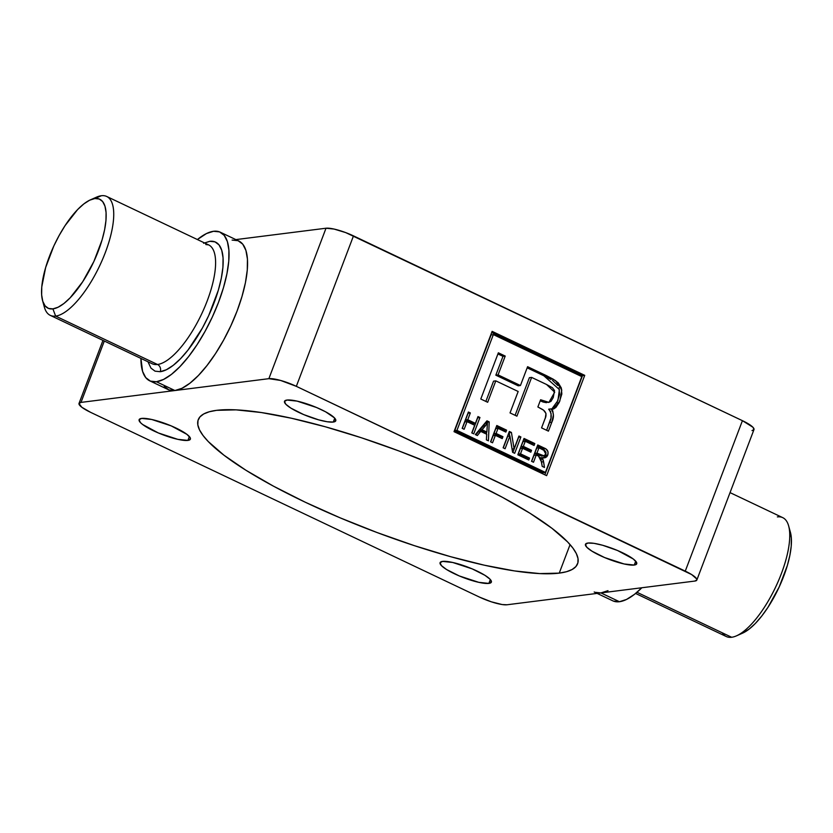<?xml version="1.0" encoding="UTF-8"?>
<svg xmlns="http://www.w3.org/2000/svg" width="833" height="833" viewBox="0 0 833 833"><rect width="100%" height="100%" fill="white"/><g stroke="black" fill="none" stroke-linecap="round" stroke-linejoin="round"><path stroke-width="1.25" d="M286.979 400.048A27.416 5.675 20.8 0 1 316.842 407.629A27.416 5.675 20.8 0 1 335.761 420.79A27.416 5.675 20.8 0 1 333.283 422.05L334.741 418.197L333.283 422.05L335.793 420.675L334.408 417.833L325.609 411.814L316.582 407.524L297.089 401.121L286.979 400.048L284.459 401.433L285.854 404.276L290.936 408.149L303.681 414.584L318.591 419.832L327.234 421.758L333.283 422.05A27.416 5.675 20.8 0 1 303.41 414.47A27.416 5.675 20.8 0 1 284.501 401.319A27.416 5.675 20.8 0 1 286.979 400.048M587.942 543.043A27.416 5.675 20.8 0 1 617.805 550.623A27.416 5.675 20.8 0 1 636.724 563.774A27.416 5.675 20.8 0 1 634.246 565.045L635.704 561.182L634.246 565.045L635.985 564.555L636.558 562.4L633.257 558.974L617.545 550.509L602.634 545.261L593.981 543.335L587.942 543.043L585.422 544.418L586.817 547.26L591.899 551.134L604.643 557.569L624.125 563.972L634.246 565.045A27.416 5.675 20.8 0 1 604.373 557.464A27.416 5.675 20.8 0 1 585.464 544.303A27.416 5.675 20.8 0 1 587.942 543.043M442.573 561.4A27.416 5.675 20.8 0 1 472.436 568.981A27.416 5.675 20.8 0 1 491.355 582.142A27.416 5.675 20.8 0 1 488.867 583.402L490.335 579.549L488.867 583.402L491.387 582.017L490.002 579.185L484.91 575.301L472.176 568.866L452.683 562.473L442.573 561.4L440.053 562.775L441.438 565.617L446.53 569.501L459.264 575.936L478.756 582.329L488.867 583.402A27.416 5.675 20.8 0 1 459.004 575.822A27.416 5.675 20.8 0 1 440.084 562.66A27.416 5.675 20.8 0 1 442.573 561.4M141.61 418.416A27.416 5.675 20.8 0 1 171.473 425.996A27.416 5.675 20.8 0 1 190.382 439.147A27.416 5.675 20.8 0 1 187.904 440.407L189.372 436.554L187.904 440.407L190.424 439.033L190.216 437.773L186.915 434.347L171.202 425.882L151.721 419.478L141.61 418.416L139.09 419.79L140.475 422.633L142.599 424.476L158.301 432.941L177.793 439.345L187.904 440.407A27.416 5.675 20.8 0 1 158.041 432.827A27.416 5.675 20.8 0 1 139.121 419.676A27.416 5.675 20.8 0 1 141.61 418.416M147.951 361.761L150.981 368.144L155.032 371.164L160.228 371.705L166.371 369.737L173.233 365.333L180.553 358.679L188.039 350.016L202.377 328.067L208.677 315.624L218.34 290.186L221.328 278.17L222.921 267.237L223.057 257.813L221.734 250.264L218.996 244.871L214.956 241.851L209.76 241.31A71.284 25.313 115.4 0 1 214.06 302.837A71.284 25.313 115.4 0 1 160.228 371.705A5.487 4.998 82.8 0 0 157.499 364.49A65.807 23.366 -64.6 0 0 203.252 310.459A65.807 23.366 -64.6 0 0 210.447 246.068M42.566 300.619L44.357 307.085A65.807 23.366 -64.6 0 0 55.634 316.092L52.906 308.876A60.32 21.419 115.4 0 1 42.566 300.619A60.32 21.419 115.4 0 1 54.52 244.517A60.32 21.419 115.4 0 1 90.464 199.826A60.32 21.419 115.4 0 1 94.816 198.546L101.355 195.734A65.807 23.366 -64.6 0 0 96.597 197.119L90.464 199.826M635.6 593.45L726.272 636.527A65.807 23.366 -64.6 0 0 731.645 637.266A65.807 23.366 115.4 0 1 722.294 632.83M777.366 516.908A65.807 23.366 115.4 0 1 788.643 525.915A65.807 23.366 115.4 0 1 775.617 587.119A65.807 23.366 115.4 0 1 736.403 635.881A65.807 23.366 115.4 0 1 731.645 637.266L636.985 592.294L731.645 637.266A65.807 23.366 -64.6 0 0 778.626 580.424A65.807 23.366 -64.6 0 0 782.749 517.647L730.041 492.615M50.251 315.353L152.116 363.74A65.807 23.366 -64.6 0 0 157.499 364.49L55.634 316.092A65.807 23.366 115.4 0 1 50.251 315.353A65.807 23.366 115.4 0 1 43.628 303.504M93.369 198.816A65.807 23.366 115.4 0 1 101.355 195.734A65.807 23.366 115.4 0 1 106.728 196.473A65.807 23.366 115.4 0 1 102.615 259.25A65.807 23.366 115.4 0 1 55.634 316.092L157.499 364.49A65.807 23.366 -64.6 0 0 204.481 307.648A65.807 23.366 -64.6 0 0 208.594 244.871L205.813 244.548M559.245 573.125L570.074 544.605L559.245 573.125L566.523 571.709L572.094 569.522L575.884 566.586L577.873 562.921L578.019 558.579L576.342 553.601L572.854 548.01L567.575 541.887L551.904 528.257L529.934 513.222L502.507 497.353L470.676 481.276L435.659 465.595L398.82 450.924L361.553 437.814L325.297 426.777L291.456 418.239L261.312 412.533L236.041 409.857L216.611 410.336A202.898 42.025 20.8 0 1 437.617 466.428A202.898 42.025 20.8 0 1 577.592 563.774A202.898 42.025 20.8 0 1 559.245 573.125A202.898 42.025 20.8 0 1 338.229 517.033A202.898 42.025 20.8 0 1 198.254 419.676A202.898 42.025 20.8 0 1 216.611 410.336L209.322 411.752L203.752 413.939L199.962 416.875L197.983 420.53L197.827 424.872L199.504 429.859L203.002 435.44L208.271 441.563L223.942 455.193L245.912 470.239L273.339 486.097L305.17 502.174L340.187 517.855L377.037 532.526L414.303 545.636L450.549 556.673L484.4 565.211L514.534 570.928L539.805 573.593L559.245 573.125M220.287 232.209A82.259 29.207 115.4 0 0 213.56 231.282L206.469 233.552L197.4 239.55A82.259 29.207 115.4 0 1 213.56 231.282L219.558 231.897L224.223 235.385L227.388 241.601L228.919 250.317L228.763 261.187L226.92 273.807L223.463 287.677L218.538 302.275L212.321 317.029L205.043 331.378L197.004 344.779L188.508 356.701L179.866 366.707L171.431 374.392L163.507 379.463L156.417 381.733A82.259 29.207 115.4 0 1 149.69 380.806A82.259 29.207 115.4 0 1 140.923 358.419L142.589 371.414L145.754 377.63L150.419 381.118L156.417 381.733L174.93 390.531L156.417 381.733A82.259 29.207 115.4 0 0 215.143 310.688A82.259 29.207 115.4 0 0 220.287 232.209L238.811 241.008A82.259 29.207 -64.6 0 1 233.667 319.487A82.259 29.207 -64.6 0 1 174.93 390.531L268.872 378.671L280.617 380.452L296.329 386.335L691.682 574.583L696.7 578.945L696.857 579.955L694.847 581.059L600.916 592.919A82.259 29.207 115.4 0 1 594.189 591.992M149.69 380.806L168.214 389.605A82.259 29.207 -64.6 0 0 174.93 390.531L80.999 402.401L174.93 390.531L182.031 388.261L189.945 383.19L198.389 375.506L207.021 365.5L215.528 353.577L223.567 340.176L230.835 325.828L237.061 311.073L241.987 296.475L245.443 282.606L247.276 269.996L247.443 259.115L245.912 250.41L242.747 244.184L238.082 240.695L232.084 240.081M613.442 601.103L619.44 601.718L600.916 592.919L619.44 601.718A82.259 29.207 -64.6 0 0 641.847 587.744L634.444 594.366L626.531 599.448L619.44 601.718A82.259 29.207 -64.6 0 1 612.713 600.791L597.146 593.398M493.355 334.595L581.798 376.62L545.407 472.415L456.963 430.39L493.355 334.595L491.116 334.887L454.724 430.671L456.963 430.39L493.355 334.595L581.798 376.62L545.407 472.415L456.963 430.39L454.724 430.671L543.168 472.696L545.407 472.415L543.168 472.696L454.724 430.671L491.116 334.887L493.355 334.595M528.799 460.003L529.528 458.088L520.51 453.808L522.603 448.289L530.84 452.194L531.558 450.289L523.332 446.384L525.269 441.282L534.088 445.478L534.807 443.562L524.03 438.45L517.824 454.787L528.799 460.003L529.528 458.088L520.51 453.808L522.603 448.289L530.84 452.194L531.558 450.289L523.332 446.384L525.269 441.282L534.088 445.478L534.807 443.562L524.03 438.45L517.824 454.787L528.799 460.003M502.226 438.606L502.955 436.7L496.093 433.441L498.03 428.349L505.87 432.067L506.599 430.161L496.801 425.507L490.585 441.844L492.553 442.781L495.375 435.347L502.226 438.606L502.955 436.7L496.093 433.441L498.03 428.349L505.87 432.067L506.599 430.161L496.801 425.507L490.585 441.844L492.553 442.781L495.375 435.347L502.226 438.606M474.685 425.267L471.78 432.91L473.738 433.837L479.943 417.5L477.986 416.573L475.404 423.362L467.761 419.728L470.343 412.939L468.385 412.012L462.18 428.349L464.137 429.276L467.042 421.644L474.685 425.267L471.78 432.91L473.738 433.837L479.943 417.5L477.986 416.573L475.404 423.362L467.761 419.728L470.343 412.939L468.385 412.012L462.18 428.349L464.137 429.276L467.042 421.644L474.685 425.267M550.592 419.02L546.625 430.286L549.572 422.529L551.81 422.248L548.426 431.14L541.565 427.881L544.928 419.03C546.958 414.886 546.136 411.689 542.45 409.419L537.879 406.973L540.617 399.757L548.926 402.391L554.684 392.208L546.542 384.482L531.631 377.401L516.908 416.167L510.035 412.908L518.168 391.489L495.802 380.858L487.669 402.277L480.797 399.017L498.353 352.807L505.214 356.066L498.072 374.892L520.438 385.523L527.591 366.697L546.094 375.485L527.591 366.697L520.438 385.523L498.072 374.892L505.214 356.066L498.353 352.807L480.797 399.017L487.669 402.277L495.802 380.858L518.168 391.489L510.035 412.908L516.908 416.167L531.631 377.401L546.542 384.482L552.404 387.709L554.528 390.521L553.258 397.549L550.946 401.381L548.687 402.412L540.617 399.757L537.879 406.973L543.522 410.148L546 413.48L545.355 417.781L541.565 427.881L548.426 431.14L551.81 422.248L553.383 415.167L552.748 410.794L550.894 408.899L553.664 408.982L555.955 407.358L559.172 402.516L561.838 394.03L561.317 387.97L558.256 382.857L553.279 379.223L546.094 375.485L543.855 375.777L527.154 367.832L543.855 375.777L546.094 375.485L555.663 380.702L561.775 389.938L559.797 401.162L552.82 409.19L550.894 408.899C553.945 412.668 554.247 417.114 551.81 422.248L549.572 422.529C552.019 417.395 551.706 412.949 548.666 409.19L550.894 408.899L548.666 409.19L550.748 411.741M477.361 435.555L480.714 431.39L486.732 434.253L486.378 439.845L488.43 440.824L489.2 421.894L486.961 420.832L475.31 434.587L477.361 435.555L480.714 431.39L486.732 434.253L486.378 439.845L488.43 440.824L489.2 421.894L486.961 420.832L475.31 434.587L477.361 435.555M512.597 452.298L514.69 453.298L520.896 436.961L518.938 436.023L514.096 448.789L511.42 432.452L509.338 431.463L503.132 447.8L505.09 448.737L509.931 436.003L512.597 452.298L514.69 453.298L520.896 436.961L518.938 436.023L514.096 448.789L511.42 432.452L509.338 431.463L503.132 447.8L505.09 448.737L509.931 436.003L512.597 452.298M541.492 461.951L542.21 466.376L544.47 467.448L543.283 460.316L541.96 457.609L545.417 457.661L546.865 456.64L547.791 455.047L548.01 451.736L546.125 449.102L537.754 444.957L531.537 461.305L533.505 462.232L536.244 455.016L538.503 456.088L540.763 458.494L542.21 466.376L544.47 467.448L543.585 461.753L541.96 457.609L544.49 457.89L547.791 455.047C548.655 451.632 547.479 449.299 544.272 448.06L537.754 444.957L531.537 461.305L533.505 462.232L536.244 455.016L538.503 456.088L541.492 461.951M164.268 386.429L168.943 389.917L174.93 390.531L268.872 378.671L326.015 228.221L268.872 378.671A21.939 4.54 20.8 0 1 296.329 386.335L353.484 235.885L742.422 420.675L685.267 571.126L296.329 386.335L353.484 235.885A21.939 4.54 -159.2 0 0 326.015 228.221L235.854 239.602L326.015 228.221L334.106 229.075L345.716 232.605L742.422 420.675L752.897 427.225L754.011 429.505L752.001 430.599M608.007 590.649L600.916 592.919L506.985 604.779L502.153 604.55L491.314 601.811L479.516 597.115L90.578 412.325L81.79 407.243L78.989 403.495L80.999 402.401L104.312 341.03L80.999 402.401A21.939 4.54 20.8 0 0 79.02 403.411L102.959 340.385M79.02 403.411A21.939 4.54 20.8 0 0 90.578 412.325L479.516 597.115A21.939 4.54 20.8 0 0 506.985 604.779L694.847 581.059A21.939 4.54 20.8 0 0 696.836 580.049L753.98 429.589A21.939 4.54 -159.2 0 0 742.422 420.675L685.267 571.126A21.939 4.54 20.8 0 1 696.836 580.049M600.916 592.919L594.918 592.305M454.027 431.661L546.635 475.653L584.735 375.35L492.126 331.357L454.027 431.661L492.126 331.357L584.735 375.35L582.496 375.641L491.699 332.492L582.496 375.641L584.735 375.35L546.635 475.653L454.027 431.661M209.76 241.31L203.606 243.278M52.906 308.876L48.512 308.429L45.086 305.867L42.775 301.307L41.65 294.913L41.765 286.948L45.648 267.518L53.822 245.995L59.153 235.468L65.047 225.649L77.615 209.572L83.81 203.939L89.62 200.212L94.816 198.546L99.221 199.004L102.636 201.555L104.958 206.115L106.072 212.509L105.958 220.485L104.614 229.731L102.084 239.904L93.9 261.427L82.675 281.773L70.107 297.86L63.922 303.493L58.112 307.21L52.906 308.876L55.634 316.092A65.807 23.366 -64.6 0 0 105.333 252.524A65.807 23.366 -64.6 0 0 101.355 195.734L94.816 198.546A60.32 21.419 115.4 0 1 98.461 250.608A60.32 21.419 115.4 0 1 52.906 308.876M742.463 633.215L749.19 629.061L755.385 623.428L761.716 616.097L767.953 607.351L779.178 587.005L787.352 565.482L789.882 555.309L791.235 546.052L791.35 538.087L790.225 531.693M736.403 635.881L742.536 633.174A60.32 21.419 -64.6 0 0 778.48 588.483A60.32 21.419 -64.6 0 0 790.434 532.381L788.643 525.915M157.499 364.49A5.487 4.998 -97.2 0 1 160.228 371.705M544.824 474.8L582.496 375.641L544.824 474.8M545.365 401.745L543.126 402.027L540.211 400.808L543.126 402.027L545.365 401.745M548.926 402.391L543.126 402.027L546.448 402.693M531.631 377.401L529.392 377.682L531.631 377.401M515.096 415.313L529.392 377.682L515.096 415.313M495.802 380.858L493.563 381.15L495.802 380.858M485.858 401.423L493.563 381.15L485.858 401.423M505.214 356.066L502.986 356.347L497.915 353.942L502.986 356.347L505.214 356.066M498.072 374.892L495.833 375.173L502.986 356.347L495.833 375.173L498.072 374.892M520.438 385.523L518.199 385.804L495.833 375.173L518.199 385.804L520.438 385.523M551.696 409.149L557.923 400.558L559.422 389.573L543.855 375.777L551.04 379.504M550.936 417.271L551.082 413.501M551.425 409.263L553.737 407.618M556.933 402.808L559.609 394.311L558.964 387.886M557.839 385.502L552.487 380.369M464.804 421.925L467.042 421.644L464.804 421.925L462.336 428.422L464.804 421.925M467.959 413.147L470.343 412.939L468.104 413.22L465.532 420.009L467.761 419.728L465.532 420.009L473.175 423.643L475.404 423.362L473.175 423.643L465.532 420.009L467.959 413.147M477.559 417.708L479.943 417.5L477.715 417.781L471.936 432.983L477.559 417.708M486.149 421.79L489.2 421.894L486.961 422.175L486.92 423.133L486.149 421.79M486.555 432.098L486.482 434.128L486.555 432.098M478.486 431.681L480.714 431.39L478.486 431.681L475.903 434.868L478.486 431.681M485.462 425.778L487.43 423.06L485.191 423.351L483.223 426.059L485.462 425.778L483.223 426.059L479.798 430.047L482.036 429.766L487.43 423.06L486.868 432.067L482.036 429.766L479.798 430.047L484.629 432.348L486.868 432.067L484.629 432.348L479.798 430.047L485.191 423.351L487.43 423.06L486.868 432.067L482.036 429.766L485.462 425.778M493.136 435.628L495.375 435.347L493.136 435.628L490.741 441.917L493.136 435.628M496.364 426.642L504.361 430.442L506.599 430.161L504.361 430.442L504.069 431.213L504.361 430.442L496.364 426.642M495.791 428.631L498.03 428.349L495.791 428.631L493.865 433.722L496.093 433.441L493.865 433.722L500.716 436.981L502.955 436.7L500.716 436.981L500.425 437.752L500.716 436.981L493.865 433.722L495.791 428.631M507.693 436.284L509.931 436.003L507.693 436.284L503.288 447.883L507.693 436.284M508.901 432.598L511.42 432.452L509.182 432.733L509.723 436.023L508.901 432.598M512.066 449.039L514.096 448.789L512.066 449.039M518.501 437.169L520.896 436.961L518.657 437.242L512.889 452.444L518.501 437.169M523.603 439.585L532.568 443.843L534.807 443.562L532.568 443.843L532.277 444.614L532.568 443.843L523.603 439.585M523.03 441.573L525.269 441.282L523.03 441.573L521.094 446.665L523.332 446.384L521.094 446.665L529.319 450.57L531.558 450.289L529.319 450.57L529.028 451.34L529.319 450.57L521.094 446.665L523.03 441.573M520.365 448.571L522.603 448.289L520.365 448.571L518.272 454.089L520.51 453.808L518.272 454.089L527.289 458.369L529.528 458.088L527.289 458.369L526.997 459.139L527.289 458.369L518.272 454.089L520.365 448.571M534.005 455.297L536.244 455.016L534.005 455.297L531.693 461.378L534.005 455.297M545.782 452.017L543.887 449.383L537.316 446.103L542.033 448.341L544.272 448.06L542.033 448.341L545.698 451.725M545.917 453.891L545.553 455.328L547.791 455.047L545.553 455.328L543.303 457.89M540.461 457.796L541.96 457.609L540.461 457.796M540.961 459.17L542.845 458.931L540.961 459.17M541.502 462.013L543.585 461.753L541.502 462.013M543.647 450.018L545.834 454.131L543.834 455.786L536.962 453.11L538.982 447.8L545.115 450.986L546.042 452.829L545.5 454.766L543.782 455.786L538.93 455.391L541.169 455.099L536.962 453.11L534.734 453.391L536.962 453.11L538.982 447.8L536.744 448.081L538.982 447.8L543.647 450.018M536.744 448.081L534.734 453.391L541.606 456.067L534.734 453.391L536.744 448.081M543.178 457.942L545.23 456.057L545.938 453.131M106.728 196.473L208.594 244.871M543.834 455.786L541.606 456.067"/></g></svg>
